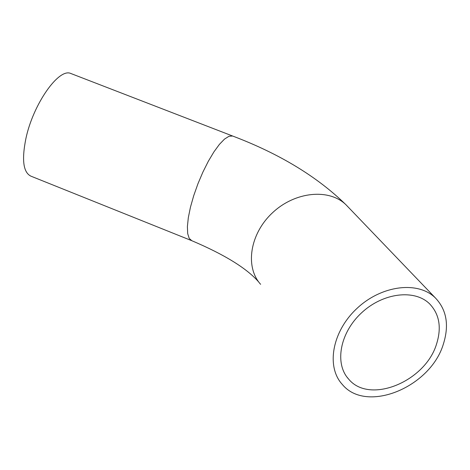 <?xml version="1.0" encoding="UTF-8"?>
<svg xmlns="http://www.w3.org/2000/svg" width="470" height="470" viewBox="0 0 470 470"><rect width="100%" height="100%" fill="white"/><g stroke="black" fill="none" stroke-linecap="round" stroke-linejoin="round"><path stroke-width="0.7" d="M443.445 343.84C430.702 387.298 366.253 413.906 342.248 384.378C325.828 366.488 332.331 331.091 357.147 308.255C381.734 285.19 418.071 280.784 435.338 297.886C446.594 309.712 449.297 325.029 443.445 343.84M436.654 343.711C425.626 381.517 369.596 404.699 348.693 379.161C334.276 363.598 339.939 332.719 361.553 312.832C382.968 292.74 414.663 288.909 429.68 303.914C439.362 314.16 441.688 327.426 436.654 343.711M71.352 73.696L70.794 73.479C58.768 67.704 33.07 104.275 25.897 138.574C21.602 159.97 23.283 172.502 30.938 176.168L191.361 240.528M260.627 284.321C244.711 266.854 249.952 233.514 272.694 212.599C295.225 191.454 329.323 188.235 346.108 204.891L347.935 206.8M435.338 297.886L346.108 204.891C317.362 176.738 279.527 153.778 232.609 136.012L228.984 136.276L224.513 139.091L219.402 144.378L213.909 151.898L208.31 161.292L202.893 172.096L197.946 183.746L193.734 195.632L190.468 207.129L188.323 217.639L187.389 226.634L187.7 233.672L189.222 238.431L191.848 240.722C224.642 254.652 246.967 268.446 258.817 282.112M346.995 377.105L348.693 379.161M232.609 136.012L70.794 73.479"/></g></svg>
